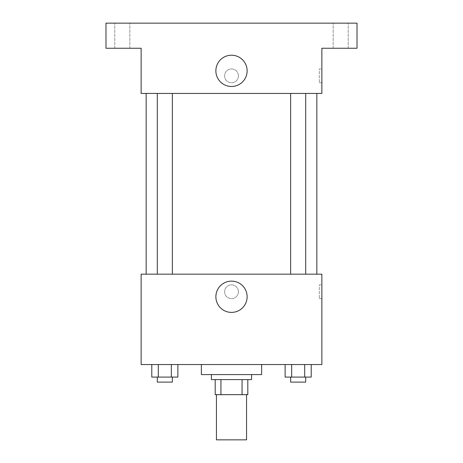 <?xml version="1.0" encoding="UTF-8"?>
<svg xmlns="http://www.w3.org/2000/svg" width="463" height="463" viewBox="0 0 463 463"><rect width="100%" height="100%" fill="white"/><g stroke="black" fill="none" stroke-linecap="round" stroke-linejoin="round"><path stroke-width="0.35" stroke-dasharray="2.31 1.74" d="M246.559 439.85L216.441 439.85M246.559 394.667L216.441 394.667L246.559 394.667M220.932 394.667L215.185 394.667L215.185 379.602L220.932 379.602L220.932 394.667L247.815 394.667M242.068 379.602L220.932 379.602L242.068 379.602L242.068 394.667M220.932 379.602L215.185 379.602M211.417 379.602L251.583 379.602M231.5 374.584L211.417 374.584L231.5 374.584M261.624 374.584L201.376 374.584M261.624 364.543L201.376 364.543L261.624 364.543M151.783 364.543L151.783 377.096L158.305 377.096L151.783 377.096L158.305 377.096L158.305 364.543L171.351 364.543L151.783 364.543L177.873 364.543L158.305 364.543L158.305 377.096L177.873 377.096L171.351 377.096L177.873 377.096L177.873 364.543L171.351 364.543L177.873 364.543L171.351 364.543L171.351 377.096L158.305 377.096L171.351 377.096L171.351 364.543L177.873 364.543L158.305 364.543L177.873 364.543M141.134 364.543L321.866 364.543L321.866 274.171L141.134 274.171L141.134 364.543M285.127 364.543L285.127 377.096L291.649 377.096L285.127 377.096L291.649 377.096L291.649 364.543L304.695 364.543L285.127 364.543L311.217 364.543L291.649 364.543L291.649 377.096L311.217 377.096L304.695 377.096L311.217 377.096L311.217 364.543L304.695 364.543L311.217 364.543L304.695 364.543L304.695 377.096L291.649 377.096L304.695 377.096L304.695 364.543L311.217 364.543L291.649 364.543L311.217 364.543M238.404 291.748A6.904 6.904 0 0 0 228.051 285.769A6.904 6.904 0 0 0 228.051 297.726A6.904 6.904 0 0 0 238.404 291.748A6.904 6.904 0 0 0 228.051 285.769A6.904 6.904 0 0 0 228.051 297.726A6.904 6.904 0 0 0 238.404 291.748M316.848 274.171L146.152 274.171L316.848 274.171M172.358 274.171L157.298 274.171L172.358 274.171L157.298 274.171L172.358 274.171L172.358 93.439L157.298 93.439L172.358 93.439M305.702 274.171L290.642 274.171L305.702 274.171L290.642 274.171L305.702 274.171L305.702 93.439L290.642 93.439L305.702 93.439M141.134 298.647L141.134 284.843L141.134 298.647M321.866 284.843L321.866 298.647L321.866 284.843L319.337 284.843L319.337 298.647L319.337 284.843M247.132 296.766A15.632 15.632 0 0 1 223.687 310.303A15.632 15.632 0 0 1 223.687 283.229A15.632 15.632 0 0 1 247.132 296.766M316.848 93.439L146.152 93.439L316.848 93.439M141.134 93.439L321.866 93.439L321.866 48.25L357.014 48.25L357.014 23.15L105.986 23.15L105.986 48.25L141.134 48.25L141.134 93.439M238.404 75.863A6.904 6.904 0 0 0 228.051 69.884A6.904 6.904 0 0 0 228.051 81.841A6.904 6.904 0 0 0 238.404 75.863A6.904 6.904 0 0 0 228.051 69.884A6.904 6.904 0 0 0 228.051 81.841A6.904 6.904 0 0 0 238.404 75.863M141.134 82.767L141.134 68.964L141.134 82.767M321.866 68.964L321.866 82.767L321.866 68.964L319.337 68.964L319.337 82.767L319.337 68.964M247.132 70.845A15.632 15.632 0 0 1 223.687 84.382A15.632 15.632 0 0 1 223.687 57.308A15.632 15.632 0 0 1 247.132 70.845M122.307 48.25L114.772 48.25L122.307 48.25M340.693 48.25L348.228 48.25L340.693 48.25M122.307 23.15L114.772 23.15L122.307 23.15M340.693 23.15L348.228 23.15L340.693 23.15M305.702 377.096L290.642 377.096L305.702 377.096L290.642 377.096L305.702 377.096L305.702 382.114L290.642 382.114L305.702 382.114L290.642 382.114L290.642 377.096M172.358 377.096L157.298 377.096L172.358 377.096L157.298 377.096L172.358 377.096L172.358 382.114L157.298 382.114L172.358 382.114L157.298 382.114L157.298 377.096M304.695 364.543L304.695 377.096M291.649 364.543L291.649 377.096M171.351 364.543L171.351 377.096M158.305 364.543L158.305 377.096M319.337 298.647L321.866 298.647M157.298 93.439L157.298 274.171M290.642 93.439L290.642 274.171M319.337 82.767L321.866 82.767M129.837 48.25L129.837 23.15L129.837 48.25M114.772 48.25L114.772 23.15L114.772 48.25M348.228 48.25L348.228 23.15L348.228 48.25M333.163 48.25L333.163 23.15L333.163 48.25"/><path stroke-width="0.69" d="M216.441 394.667L216.441 439.85L246.559 439.85L246.559 394.667M242.068 379.602L242.068 394.667L215.185 394.667L215.185 379.602M242.068 394.667L247.815 394.667L247.815 379.602L247.815 394.667M251.583 374.584L251.583 379.602L211.417 379.602L211.417 374.584M220.932 379.602L220.932 394.667M201.376 364.543L201.376 374.584L261.624 374.584L261.624 364.543M321.866 364.543L141.134 364.543L141.134 274.171L321.866 274.171L321.866 364.543M247.132 296.766A15.632 15.632 0 0 1 223.687 310.303A15.632 15.632 0 0 1 223.687 283.229A15.632 15.632 0 0 1 247.132 296.766M316.848 93.439L316.848 274.171M290.642 274.171L290.642 93.439M172.358 93.439L172.358 274.171M321.866 93.439L141.134 93.439L141.134 48.25L105.986 48.25L105.986 23.15L357.014 23.15L357.014 48.25L321.866 48.25L321.866 93.439M247.132 70.845A15.632 15.632 0 0 1 223.687 84.382A15.632 15.632 0 0 1 223.687 57.308A15.632 15.632 0 0 1 247.132 70.845M311.217 364.543L311.217 377.096L285.127 377.096L285.127 364.543M304.695 364.543L304.695 377.096M291.649 364.543L291.649 377.096M305.702 377.096L305.702 382.114L290.642 382.114L290.642 377.096M177.873 364.543L177.873 377.096L151.783 377.096L151.783 364.543M171.351 364.543L171.351 377.096M158.305 364.543L158.305 377.096M172.358 377.096L172.358 382.114L157.298 382.114L157.298 377.096M146.152 93.439L146.152 274.171M305.702 274.171L305.702 93.439M157.298 93.439L157.298 274.171"/></g></svg>

